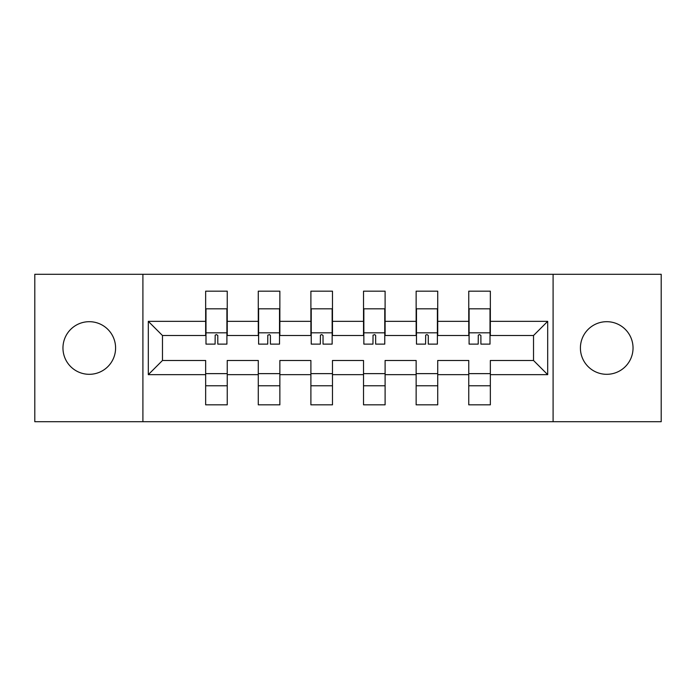 <?xml version="1.0" encoding="UTF-8"?>
<svg xmlns="http://www.w3.org/2000/svg" width="696" height="696" viewBox="0 0 696 696"><rect width="100%" height="100%" fill="white"/><g stroke="black" fill="none" stroke-linecap="round" stroke-linejoin="round"><path stroke-width="1.04" d="M606.721 321.691A26.309 26.309 0 0 0 580.412 348A26.309 26.309 0 0 0 606.721 374.309A26.309 26.309 0 0 0 633.038 348A26.309 26.309 0 0 0 606.721 321.691M89.279 321.691A26.309 26.309 0 0 0 62.962 348A26.309 26.309 0 0 0 89.279 374.309A26.309 26.309 0 0 0 115.588 348A26.309 26.309 0 0 0 89.279 321.691M553.094 274.294L34.8 274.294L34.8 421.706L661.2 421.706L661.2 274.294L553.094 274.294L553.094 421.706M490.349 374.648L490.349 360.485L533.528 360.485L547.691 374.648L490.349 374.648L490.349 404.837L468.756 404.837L468.756 374.648L437.723 374.648L437.723 404.837L416.138 404.837L416.138 374.648L385.106 374.648L385.106 404.837L363.521 404.837L363.521 374.648L332.479 374.648L332.479 404.837L310.894 404.837L310.894 374.648L279.862 374.648L279.862 404.837L258.277 404.837L258.277 374.648L227.244 374.648L227.244 404.837L205.651 404.837L205.651 374.648L148.309 374.648L148.309 321.352L205.651 321.352L205.651 291.163L227.244 291.163L227.244 321.352L258.277 321.352L258.277 291.163L279.862 291.163L279.862 321.352L310.894 321.352L310.894 291.163L332.479 291.163L332.479 321.352L363.521 321.352L363.521 291.163L385.106 291.163L385.106 321.352L416.138 321.352L416.138 291.163L437.723 291.163L437.723 321.352L468.756 321.352L468.756 291.163L490.349 291.163L490.349 321.352L547.691 321.352L547.691 374.648M142.906 421.706L142.906 274.294M468.756 321.352L468.756 335.515L437.723 335.515L437.723 321.352M437.723 374.648L437.723 360.485L468.756 360.485L468.756 374.648M416.138 321.352L416.138 335.515L385.106 335.515L385.106 321.352M385.106 374.648L385.106 360.485L416.138 360.485L416.138 374.648M363.521 321.352L363.521 335.515L332.479 335.515L332.479 321.352M332.479 374.648L332.479 360.485L363.521 360.485L363.521 374.648M310.894 321.352L310.894 335.515L279.862 335.515L279.862 321.352M279.862 374.648L279.862 360.485L310.894 360.485L310.894 374.648M258.277 321.352L258.277 335.515L227.244 335.515L227.244 321.352M227.244 374.648L227.244 360.485L258.277 360.485L258.277 374.648M205.651 321.352L205.651 335.515L162.472 335.515L162.472 360.485L205.651 360.485L205.651 374.648M148.309 321.352L162.472 335.515M533.528 360.485L533.528 335.515L490.349 335.515L490.349 321.352M205.651 373.639L227.244 373.639M258.277 373.639L279.862 373.639M310.894 373.639L332.479 373.639M363.521 373.639L385.106 373.639M416.138 373.639L437.723 373.639M468.756 373.639L490.349 373.639M162.472 360.485L148.309 374.648M547.691 321.352L533.528 335.515M205.651 385.775L227.244 385.775M258.277 385.775L279.862 385.775M310.894 385.775L332.479 385.775M363.521 385.775L385.106 385.775M416.138 385.775L437.723 385.775M468.756 385.775L490.349 385.775M205.99 321.517L205.99 311.06M217.796 335.472L216.447 334.541L215.168 335.168L215.099 344.12L205.99 344.12L205.99 308.824L226.905 308.824L226.905 344.12L217.796 344.12L217.796 335.472M226.905 321.456L226.905 311.06M258.608 321.517L258.608 311.06M270.413 335.472L269.517 334.593L267.795 335.168L267.716 344.12L258.608 344.12L258.608 308.824L279.522 308.824L279.522 344.12L270.413 344.12L270.413 335.472M279.522 321.456L279.522 311.06M311.234 321.517L311.234 311.06M323.04 335.472L321.691 334.541L320.412 335.168L320.343 344.12L311.234 344.12L311.234 308.824L332.149 308.824L332.149 344.12L323.04 344.12L323.04 335.472M332.149 321.456L332.149 311.06M363.851 321.517L363.851 311.06M375.657 335.472L374.761 334.593L373.039 335.168L372.96 344.12L363.851 344.12L363.851 308.824L384.766 308.824L384.766 344.12L375.657 344.12L375.657 335.472M384.766 321.456L384.766 311.06M416.478 321.517L416.478 311.06M428.284 335.472L426.935 334.541L425.656 335.168L425.587 344.12L416.478 344.12L416.478 308.824L437.392 308.824L437.392 344.12L428.284 344.12L428.284 335.472M437.392 321.456L437.392 311.06M469.095 321.517L469.095 311.06M480.901 335.472L479.553 334.541L478.282 335.168L478.204 344.12L469.095 344.12L469.095 308.824L490.01 308.824L490.01 344.12L480.901 344.12L480.901 335.472M490.01 321.456L490.01 311.06M205.99 332.819L226.905 332.819M258.608 332.819L279.522 332.819M311.234 332.819L332.149 332.819M363.851 332.819L384.766 332.819M416.478 332.819L437.392 332.819M469.095 332.819L490.01 332.819"/></g></svg>
